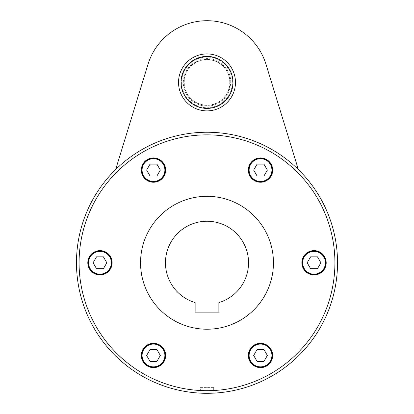<?xml version="1.0" encoding="UTF-8"?>
<svg xmlns="http://www.w3.org/2000/svg" width="414" height="414" viewBox="0 0 414 414"><rect width="100%" height="100%" fill="white"/><g stroke="black" fill="none" stroke-linecap="round" stroke-linejoin="round"><path stroke-width="0.31" stroke-dasharray="2.07 1.55" d="M229.977 82.407A22.977 22.977 0 0 1 207 105.384A22.977 22.977 0 0 1 184.023 82.407A22.977 22.977 0 0 1 207 59.425A22.977 22.977 0 0 1 229.977 82.407A22.987 22.987 0 0 0 207 59.419A22.987 22.987 0 0 0 184.013 82.407A22.987 22.987 0 0 0 207 105.389A22.987 22.987 0 0 0 229.987 82.407M229.77 82.407A22.77 22.77 0 0 0 207 59.637A22.77 22.77 0 0 0 184.23 82.407A22.77 22.77 0 0 0 207 105.172A22.77 22.77 0 0 0 229.77 82.407M207 110.885A28.478 28.478 0 0 0 235.478 82.407A28.478 28.478 0 0 0 207 53.923A28.478 28.478 0 0 0 178.522 82.407A28.478 28.478 0 0 0 207 110.885A28.478 28.478 0 0 0 235.478 82.407A28.478 28.478 0 0 0 207 53.923A28.478 28.478 0 0 0 178.522 82.407A28.478 28.478 0 0 0 207 110.885M159.566 344.929A12.161 12.161 0 0 0 142.949 349.385A12.161 12.161 0 0 0 147.4 365.997A12.161 12.161 0 0 0 164.016 361.546A12.161 12.161 0 0 0 159.566 344.929A12.161 12.161 0 0 1 164.016 361.546A12.161 12.161 0 0 1 147.4 365.997A12.161 12.161 0 0 1 142.949 349.385A12.161 12.161 0 0 1 159.566 344.929A12.161 12.161 0 0 0 142.949 349.385A12.161 12.161 0 0 0 147.4 365.997A12.161 12.161 0 0 0 164.016 361.546A12.161 12.161 0 0 0 159.566 344.929M112.132 262.771A12.161 12.161 0 0 0 99.965 250.61A12.161 12.161 0 0 0 87.804 262.771A12.161 12.161 0 0 0 99.965 274.932A12.161 12.161 0 0 0 112.132 262.771A12.161 12.161 0 0 1 99.965 274.932A12.161 12.161 0 0 1 87.804 262.771A12.161 12.161 0 0 1 99.965 250.61A12.161 12.161 0 0 1 112.132 262.771A12.161 12.161 0 0 0 99.965 250.61A12.161 12.161 0 0 0 87.804 262.771A12.161 12.161 0 0 0 99.965 274.932A12.161 12.161 0 0 0 112.132 262.771M159.566 180.613A12.161 12.161 0 0 0 164.016 163.996A12.161 12.161 0 0 0 147.4 159.545A12.161 12.161 0 0 0 142.949 176.157A12.161 12.161 0 0 0 159.566 180.613A12.161 12.161 0 0 1 142.949 176.157A12.161 12.161 0 0 1 147.4 159.545A12.161 12.161 0 0 1 164.016 163.996A12.161 12.161 0 0 1 159.566 180.613A12.161 12.161 0 0 0 164.016 163.996A12.161 12.161 0 0 0 147.4 159.545A12.161 12.161 0 0 0 142.949 176.157A12.161 12.161 0 0 0 159.566 180.613M254.434 180.613A12.161 12.161 0 0 0 271.051 176.157A12.161 12.161 0 0 0 266.6 159.545A12.161 12.161 0 0 0 249.984 163.996A12.161 12.161 0 0 0 254.434 180.613A12.161 12.161 0 0 1 249.984 163.996A12.161 12.161 0 0 1 266.6 159.545A12.161 12.161 0 0 1 271.051 176.157A12.161 12.161 0 0 1 254.434 180.613A12.161 12.161 0 0 0 271.051 176.157A12.161 12.161 0 0 0 266.6 159.545A12.161 12.161 0 0 0 249.984 163.996A12.161 12.161 0 0 0 254.434 180.613M301.868 262.771A12.161 12.161 0 0 0 314.035 274.932A12.161 12.161 0 0 0 326.196 262.771A12.161 12.161 0 0 0 314.035 250.61A12.161 12.161 0 0 0 301.868 262.771A12.161 12.161 0 0 1 314.035 250.61A12.161 12.161 0 0 1 326.196 262.771A12.161 12.161 0 0 1 314.035 274.932A12.161 12.161 0 0 1 301.868 262.771A12.161 12.161 0 0 0 314.035 274.932A12.161 12.161 0 0 0 326.196 262.771A12.161 12.161 0 0 0 314.035 250.61A12.161 12.161 0 0 0 301.868 262.771M254.434 344.929A12.161 12.161 0 0 0 249.984 361.546A12.161 12.161 0 0 0 266.6 365.997A12.161 12.161 0 0 0 271.051 349.385A12.161 12.161 0 0 0 254.434 344.929A12.161 12.161 0 0 1 271.051 349.385A12.161 12.161 0 0 1 266.6 365.997A12.161 12.161 0 0 1 249.984 361.546A12.161 12.161 0 0 1 254.434 344.929A12.161 12.161 0 0 0 249.984 361.546A12.161 12.161 0 0 0 266.6 365.997A12.161 12.161 0 0 0 271.051 349.385A12.161 12.161 0 0 0 254.434 344.929M76.471 262.771A130.529 130.529 0 0 0 207 393.3A130.529 130.529 0 0 0 337.529 262.771A130.529 130.529 0 0 0 207 132.242A130.529 130.529 0 0 0 76.471 262.771A130.529 130.529 0 0 0 207 393.3A130.529 130.529 0 0 0 298.37 169.554L265.974 64.258A61.707 61.707 0 0 0 148.026 64.258L115.63 169.554A130.529 130.529 0 0 0 207 393.3A130.529 130.529 0 0 0 298.37 169.554A130.529 130.529 0 0 0 76.471 262.771A130.529 130.529 0 0 0 207 393.3A130.529 130.529 0 0 0 337.529 262.771A130.529 130.529 0 0 0 207 132.242A130.529 130.529 0 0 0 76.471 262.771A130.529 130.529 0 0 0 207 393.3A130.529 130.529 0 0 0 298.37 169.554A130.529 130.529 0 0 0 76.471 262.771A130.529 130.529 0 0 0 207 393.3A130.529 130.529 0 0 0 337.529 262.771A130.529 130.529 0 0 0 207 132.242A130.529 130.529 0 0 0 76.471 262.771A130.529 130.529 0 0 0 207 393.3A130.529 130.529 0 0 0 298.37 169.554A130.529 130.529 0 0 0 115.63 169.554M140.548 262.771A66.452 66.452 0 0 0 207 329.223A66.452 66.452 0 0 0 273.452 262.771A66.452 66.452 0 0 0 207 196.319A66.452 66.452 0 0 0 140.548 262.771A66.452 66.452 0 0 1 207 196.319A66.452 66.452 0 0 1 273.452 262.771A66.452 66.452 0 0 1 207 329.223A66.452 66.452 0 0 1 140.548 262.771A66.452 66.452 0 0 1 207 196.319A66.452 66.452 0 0 1 273.452 262.771A66.452 66.452 0 0 1 207 329.223A66.452 66.452 0 0 1 140.548 262.771M79.084 262.771A127.916 127.916 0 0 0 207 390.692A127.916 127.916 0 0 0 334.916 262.771A127.916 127.916 0 0 0 207 134.855A127.916 127.916 0 0 0 79.084 262.771A127.916 127.916 0 0 0 207 390.692A127.916 127.916 0 0 0 334.916 262.771A127.916 127.916 0 0 0 207 134.855A127.916 127.916 0 0 0 79.084 262.771M215.901 389.89L198.099 389.89L215.901 389.89L215.901 392.995L213.293 393.15C205.561 393.662 192.199 392.632 200.707 393.15M200.329 389.89L215.306 389.89L200.329 389.89L200.329 387.602L202.011 387.602L202.011 389.89M213.671 389.89L213.671 387.602L211.989 387.602L211.989 389.89M213.671 387.602L202.011 387.602M213.65 389.89L213.65 390.925L202.027 390.925L202.027 389.89M200.329 387.602L211.989 387.602M200.35 389.89L200.35 390.925L211.973 390.925L211.973 389.89M213.65 390.925L202.027 390.925M200.35 390.925L211.973 390.925M147.55 365.743A11.866 11.866 0 0 1 143.208 349.53A11.866 11.866 0 0 1 159.416 345.188A11.866 11.866 0 0 1 163.758 361.396A11.866 11.866 0 0 1 147.55 365.743A11.866 11.866 0 0 1 143.208 349.53A11.866 11.866 0 0 1 159.416 345.188A11.866 11.866 0 0 1 163.758 361.396A11.866 11.866 0 0 1 147.55 365.743A11.866 11.866 0 0 0 163.758 361.396A11.866 11.866 0 0 0 159.416 345.188A11.866 11.866 0 0 0 143.208 349.53A11.866 11.866 0 0 0 147.55 365.743A11.866 11.866 0 0 0 163.758 361.396A11.866 11.866 0 0 0 159.416 345.188M156.911 349.53L160.332 355.466L156.911 361.396L150.059 361.396L146.634 355.466L150.059 349.53L156.911 349.53L160.332 355.466L156.911 361.396L150.059 361.396L146.634 355.466L150.059 349.53L156.911 349.53L150.059 349.53L146.634 355.466L150.059 361.396L156.911 361.396L160.332 355.466L156.911 349.53M88.099 262.771A11.866 11.866 0 0 1 99.965 250.905A11.866 11.866 0 0 1 111.832 262.771A11.866 11.866 0 0 1 99.965 274.637A11.866 11.866 0 0 1 88.099 262.771A11.866 11.866 0 0 1 99.965 250.905A11.866 11.866 0 0 1 111.832 262.771A11.866 11.866 0 0 1 99.965 274.637A11.866 11.866 0 0 1 88.099 262.771A11.866 11.866 0 0 0 99.965 274.637A11.866 11.866 0 0 0 111.832 262.771A11.866 11.866 0 0 0 99.965 250.905A11.866 11.866 0 0 0 88.099 262.771A11.866 11.866 0 0 0 99.965 274.637A11.866 11.866 0 0 0 111.832 262.771M106.817 262.771L103.391 268.707L96.54 268.707L93.114 262.771L96.54 256.84L103.391 256.84L106.817 262.771L103.391 268.707L96.54 268.707L93.114 262.771L96.54 256.84L103.391 256.84L106.817 262.771L103.391 256.84L96.54 256.84L93.114 262.771L96.54 268.707L103.391 268.707L106.817 262.771M147.55 159.799A11.866 11.866 0 0 1 163.758 164.146A11.866 11.866 0 0 1 159.416 180.354A11.866 11.866 0 0 1 143.208 176.012A11.866 11.866 0 0 1 147.55 159.799A11.866 11.866 0 0 1 163.758 164.146A11.866 11.866 0 0 1 159.416 180.354A11.866 11.866 0 0 1 143.208 176.012A11.866 11.866 0 0 1 147.55 159.799A11.866 11.866 0 0 0 143.208 176.012A11.866 11.866 0 0 0 159.416 180.354A11.866 11.866 0 0 0 163.758 164.146A11.866 11.866 0 0 0 147.55 159.799A11.866 11.866 0 0 0 143.208 176.012A11.866 11.866 0 0 0 159.416 180.354M156.911 176.012L150.059 176.012L146.634 170.076L150.059 164.146L156.911 164.146L160.332 170.076L156.911 176.012L150.059 176.012L146.634 170.076L150.059 164.146L156.911 164.146L160.332 170.076L156.911 176.012L160.332 170.076L156.911 164.146L150.059 164.146L146.634 170.076L150.059 176.012L156.911 176.012M266.45 159.799A11.866 11.866 0 0 1 270.792 176.012A11.866 11.866 0 0 1 254.584 180.354A11.866 11.866 0 0 1 250.242 164.146A11.866 11.866 0 0 1 266.45 159.799A11.866 11.866 0 0 1 270.792 176.012A11.866 11.866 0 0 1 254.584 180.354A11.866 11.866 0 0 1 250.242 164.146A11.866 11.866 0 0 1 266.45 159.799A11.866 11.866 0 0 0 250.242 164.146A11.866 11.866 0 0 0 254.584 180.354A11.866 11.866 0 0 0 270.792 176.012A11.866 11.866 0 0 0 266.45 159.799A11.866 11.866 0 0 0 250.242 164.146A11.866 11.866 0 0 0 254.584 180.354M257.089 176.012L253.668 170.076L257.089 164.146L263.941 164.146L267.366 170.076L263.941 176.012L257.089 176.012L253.668 170.076L257.089 164.146L263.941 164.146L267.366 170.076L263.941 176.012L257.089 176.012L263.941 176.012L267.366 170.076L263.941 164.146L257.089 164.146L253.668 170.076L257.089 176.012M325.901 262.771A11.866 11.866 0 0 1 314.035 274.637A11.866 11.866 0 0 1 302.168 262.771A11.866 11.866 0 0 1 314.035 250.905A11.866 11.866 0 0 1 325.901 262.771A11.866 11.866 0 0 1 314.035 274.637A11.866 11.866 0 0 1 302.168 262.771A11.866 11.866 0 0 1 314.035 250.905A11.866 11.866 0 0 1 325.901 262.771A11.866 11.866 0 0 0 314.035 250.905A11.866 11.866 0 0 0 302.168 262.771A11.866 11.866 0 0 0 314.035 274.637A11.866 11.866 0 0 0 325.901 262.771A11.866 11.866 0 0 0 314.035 250.905A11.866 11.866 0 0 0 302.168 262.771M307.183 262.771L310.609 256.84L317.46 256.84L320.886 262.771L317.46 268.707L310.609 268.707L307.183 262.771L310.609 256.84L317.46 256.84L320.886 262.771L317.46 268.707L310.609 268.707L307.183 262.771L310.609 268.707L317.46 268.707L320.886 262.771L317.46 256.84L310.609 256.84L307.183 262.771M266.45 365.743A11.866 11.866 0 0 1 250.242 361.396A11.866 11.866 0 0 1 254.584 345.188A11.866 11.866 0 0 1 270.792 349.53A11.866 11.866 0 0 1 266.45 365.743A11.866 11.866 0 0 1 250.242 361.396A11.866 11.866 0 0 1 254.584 345.188A11.866 11.866 0 0 1 270.792 349.53A11.866 11.866 0 0 1 266.45 365.743A11.866 11.866 0 0 0 270.792 349.53A11.866 11.866 0 0 0 254.584 345.188A11.866 11.866 0 0 0 250.242 361.396A11.866 11.866 0 0 0 266.45 365.743A11.866 11.866 0 0 0 270.792 349.53A11.866 11.866 0 0 0 254.584 345.188M257.089 349.53L263.941 349.53L267.366 355.466L263.941 361.396L257.089 361.396L253.668 355.466L257.089 349.53L263.941 349.53L267.366 355.466L263.941 361.396L257.089 361.396L253.668 355.466L257.089 349.53L253.668 355.466L257.089 361.396L263.941 361.396L267.366 355.466L263.941 349.53L257.089 349.53M218.866 302.572A41.529 41.529 0 0 0 207 221.242A41.529 41.529 0 0 0 195.134 302.572L195.134 312.135L218.866 312.135L218.866 302.572M181.648 82.407A25.352 25.352 0 0 0 207 107.759A25.352 25.352 0 0 0 232.352 82.407A25.352 25.352 0 0 0 207 57.054A25.352 25.352 0 0 0 181.648 82.407M143.617 349.768A11.39 11.39 0 0 1 159.178 345.602A11.39 11.39 0 0 1 163.349 361.163A11.39 11.39 0 0 1 147.788 365.329A11.39 11.39 0 0 1 143.617 349.768M99.965 251.381A11.39 11.39 0 0 1 111.356 262.771A11.39 11.39 0 0 1 99.965 274.161A11.39 11.39 0 0 1 88.575 262.771A11.39 11.39 0 0 1 99.965 251.381M163.349 164.384A11.39 11.39 0 0 1 159.178 179.945A11.39 11.39 0 0 1 143.617 175.774A11.39 11.39 0 0 1 147.788 160.213A11.39 11.39 0 0 1 163.349 164.384M270.383 175.774A11.39 11.39 0 0 1 254.822 179.945A11.39 11.39 0 0 1 250.651 164.384A11.39 11.39 0 0 1 266.212 160.213A11.39 11.39 0 0 1 270.383 175.774M314.035 274.161A11.39 11.39 0 0 1 302.644 262.771A11.39 11.39 0 0 1 314.035 251.381A11.39 11.39 0 0 1 325.425 262.771A11.39 11.39 0 0 1 314.035 274.161M250.651 361.163A11.39 11.39 0 0 1 254.822 345.602A11.39 11.39 0 0 1 270.383 349.768A11.39 11.39 0 0 1 266.212 365.329A11.39 11.39 0 0 1 250.651 361.163M230.733 82.407C231.193 68.191 216.843 56.128 202.922 59.026C190.725 62.069 184.173 69.862 183.267 82.407C183.407 89.636 186.181 95.65 191.589 100.452C197.53 105.301 204.273 107.029 211.813 105.642C223.596 102.356 229.905 94.609 230.733 82.407M215.306 389.89L215.306 390.925M198.694 389.89L198.694 390.925M198.099 389.89L198.099 392.995"/><path stroke-width="0.62" d="M198.099 392.995L200.707 393.15C205.805 393.533 216.31 393.057 215.901 392.995M76.471 262.771A130.529 130.529 0 0 0 207 393.3A130.529 130.529 0 0 0 337.529 262.771A130.529 130.529 0 0 0 207 132.242A130.529 130.529 0 0 0 76.471 262.771A130.529 130.529 0 0 0 207 393.3A130.529 130.529 0 0 0 337.529 262.771M115.63 169.554L148.026 64.258A61.707 61.707 0 0 1 265.974 64.258L298.37 169.554M207 110.885A28.478 28.478 0 0 1 178.522 82.407A28.478 28.478 0 0 1 207 53.923A28.478 28.478 0 0 1 235.478 82.407A28.478 28.478 0 0 1 207 110.885M207 108.411A26.01 26.01 0 0 1 180.99 82.407A26.01 26.01 0 0 1 207 56.397A26.01 26.01 0 0 1 233.01 82.407A26.01 26.01 0 0 1 207 108.411M207 56.495A25.911 25.911 0 0 0 181.089 82.407A25.911 25.911 0 0 0 207 108.313A25.911 25.911 0 0 0 232.911 82.407A25.911 25.911 0 0 0 207 56.495M159.566 344.929A12.161 12.161 0 0 1 164.016 361.546A12.161 12.161 0 0 1 147.4 365.997A12.161 12.161 0 0 1 142.949 349.385A12.161 12.161 0 0 1 159.566 344.929M112.132 262.771A12.161 12.161 0 0 1 99.965 274.932A12.161 12.161 0 0 1 87.804 262.771A12.161 12.161 0 0 1 99.965 250.61A12.161 12.161 0 0 1 112.132 262.771M159.566 180.613A12.161 12.161 0 0 1 142.949 176.157A12.161 12.161 0 0 1 147.4 159.545A12.161 12.161 0 0 1 164.016 163.996A12.161 12.161 0 0 1 159.566 180.613M254.434 180.613A12.161 12.161 0 0 1 249.984 163.996A12.161 12.161 0 0 1 266.6 159.545A12.161 12.161 0 0 1 271.051 176.157A12.161 12.161 0 0 1 254.434 180.613M301.868 262.771A12.161 12.161 0 0 1 314.035 250.61A12.161 12.161 0 0 1 326.196 262.771A12.161 12.161 0 0 1 314.035 274.932A12.161 12.161 0 0 1 301.868 262.771M254.434 344.929A12.161 12.161 0 0 1 271.051 349.385A12.161 12.161 0 0 1 266.6 365.997A12.161 12.161 0 0 1 249.984 361.546A12.161 12.161 0 0 1 254.434 344.929M140.548 262.771A66.452 66.452 0 0 0 207 329.223A66.452 66.452 0 0 0 273.452 262.771A66.452 66.452 0 0 0 207 196.319A66.452 66.452 0 0 0 140.548 262.771M163.758 361.396A11.866 11.866 0 0 0 159.416 345.188A11.866 11.866 0 0 0 143.208 349.53A11.866 11.866 0 0 0 147.55 365.743A11.866 11.866 0 0 0 163.758 361.396M156.911 349.53L150.059 349.53L146.634 355.466L150.059 361.396L156.911 361.396L160.332 355.466L156.911 349.53M99.965 274.637A11.866 11.866 0 0 0 111.832 262.771A11.866 11.866 0 0 0 99.965 250.905A11.866 11.866 0 0 0 88.099 262.771A11.866 11.866 0 0 0 99.965 274.637M106.817 262.771L103.391 256.84L96.54 256.84L93.114 262.771L96.54 268.707L103.391 268.707L106.817 262.771M143.208 176.012A11.866 11.866 0 0 0 159.416 180.354A11.866 11.866 0 0 0 163.758 164.146A11.866 11.866 0 0 0 147.55 159.799A11.866 11.866 0 0 0 143.208 176.012M156.911 176.012L160.332 170.076L156.911 164.146L150.059 164.146L146.634 170.076L150.059 176.012L156.911 176.012M250.242 164.146A11.866 11.866 0 0 0 254.584 180.354A11.866 11.866 0 0 0 270.792 176.012A11.866 11.866 0 0 0 266.45 159.799A11.866 11.866 0 0 0 250.242 164.146M257.089 176.012L263.941 176.012L267.366 170.076L263.941 164.146L257.089 164.146L253.668 170.076L257.089 176.012M314.035 250.905A11.866 11.866 0 0 0 302.168 262.771A11.866 11.866 0 0 0 314.035 274.637A11.866 11.866 0 0 0 325.901 262.771A11.866 11.866 0 0 0 314.035 250.905M307.183 262.771L310.609 268.707L317.46 268.707L320.886 262.771L317.46 256.84L310.609 256.84L307.183 262.771M270.792 349.53A11.866 11.866 0 0 0 254.584 345.188A11.866 11.866 0 0 0 250.242 361.396A11.866 11.866 0 0 0 266.45 365.743A11.866 11.866 0 0 0 270.792 349.53M257.089 349.53L253.668 355.466L257.089 361.396L263.941 361.396L267.366 355.466L263.941 349.53L257.089 349.53M195.134 312.135L195.134 302.572A41.529 41.529 0 0 1 207 221.242A41.529 41.529 0 0 1 218.866 302.572L218.866 312.135L195.134 312.135M79.084 262.771A127.916 127.916 0 0 0 207 390.692A127.916 127.916 0 0 0 334.916 262.771A127.916 127.916 0 0 0 207 134.855A127.916 127.916 0 0 0 79.084 262.771M159.416 345.188A11.866 11.866 0 0 0 143.208 349.53A11.866 11.866 0 0 0 147.55 365.743M163.349 361.163A11.39 11.39 0 0 0 159.178 345.602A11.39 11.39 0 0 0 143.617 349.768A11.39 11.39 0 0 0 147.788 365.329A11.39 11.39 0 0 0 163.349 361.163M111.832 262.771A11.866 11.866 0 0 0 99.965 250.905A11.866 11.866 0 0 0 88.099 262.771M99.965 274.161A11.39 11.39 0 0 0 111.356 262.771A11.39 11.39 0 0 0 99.965 251.381A11.39 11.39 0 0 0 88.575 262.771A11.39 11.39 0 0 0 99.965 274.161M159.416 180.354A11.866 11.866 0 0 0 163.758 164.146A11.866 11.866 0 0 0 147.55 159.799M143.617 175.774A11.39 11.39 0 0 0 159.178 179.945A11.39 11.39 0 0 0 163.349 164.384A11.39 11.39 0 0 0 147.788 160.213A11.39 11.39 0 0 0 143.617 175.774M254.584 180.354A11.866 11.866 0 0 0 270.792 176.012A11.866 11.866 0 0 0 266.45 159.799M250.651 164.384A11.39 11.39 0 0 0 254.822 179.945A11.39 11.39 0 0 0 270.383 175.774A11.39 11.39 0 0 0 266.212 160.213A11.39 11.39 0 0 0 250.651 164.384M302.168 262.771A11.866 11.866 0 0 0 314.035 274.637A11.866 11.866 0 0 0 325.901 262.771M314.035 251.381A11.39 11.39 0 0 0 302.644 262.771A11.39 11.39 0 0 0 314.035 274.161A11.39 11.39 0 0 0 325.425 262.771A11.39 11.39 0 0 0 314.035 251.381M254.584 345.188A11.866 11.866 0 0 0 250.242 361.396A11.866 11.866 0 0 0 266.45 365.743M270.383 349.768A11.39 11.39 0 0 0 254.822 345.602A11.39 11.39 0 0 0 250.651 361.163A11.39 11.39 0 0 0 266.212 365.329A11.39 11.39 0 0 0 270.383 349.768"/></g></svg>
